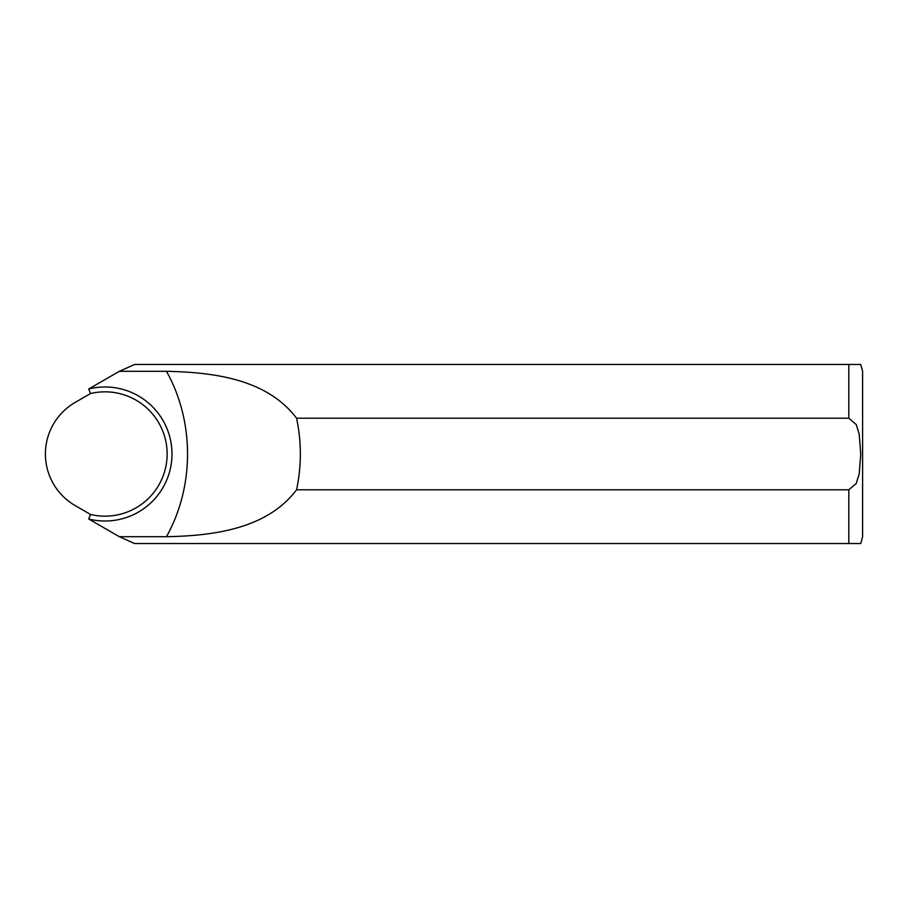<?xml version="1.0" encoding="UTF-8"?>
<svg xmlns="http://www.w3.org/2000/svg" width="908" height="908" viewBox="0 0 908 908"><rect width="100%" height="100%" fill="white"/><g stroke="black" fill="none" stroke-linecap="round" stroke-linejoin="round"><path stroke-width="1.36" d="M119.345 536.696L88.712 519.013A67.01 67.01 0 0 0 171.987 454A67.01 67.01 0 0 0 88.712 388.987L119.345 371.304L166.47 371.304C194.562 421.573 194.562 486.427 166.47 536.696L119.345 536.696L134.588 543.54L860.75 543.54L848.821 543.54L848.821 489.787L296.576 489.787C267.69 528.161 215.491 535.811 166.47 536.696M166.47 371.304C215.956 372.348 267.395 379.714 296.576 418.213L848.821 418.213L848.821 364.46L860.75 364.46L134.588 364.46L119.345 371.304M296.576 418.213C301.604 442.071 301.604 465.929 296.576 489.787M848.821 418.213L856.233 424.535L859.195 434.137L860.75 454L859.184 473.953L856.199 483.544L848.821 489.787M860.75 364.46L862.6 371.349L862.6 536.651L860.75 543.54M88.712 519.013L90.539 514.461L75.194 505.597A59.576 59.576 0 0 1 75.194 402.403L90.539 393.539L88.712 388.987M90.539 514.461A62.164 62.164 0 0 0 167.14 454A62.164 62.164 0 0 0 90.539 393.539"/></g></svg>
